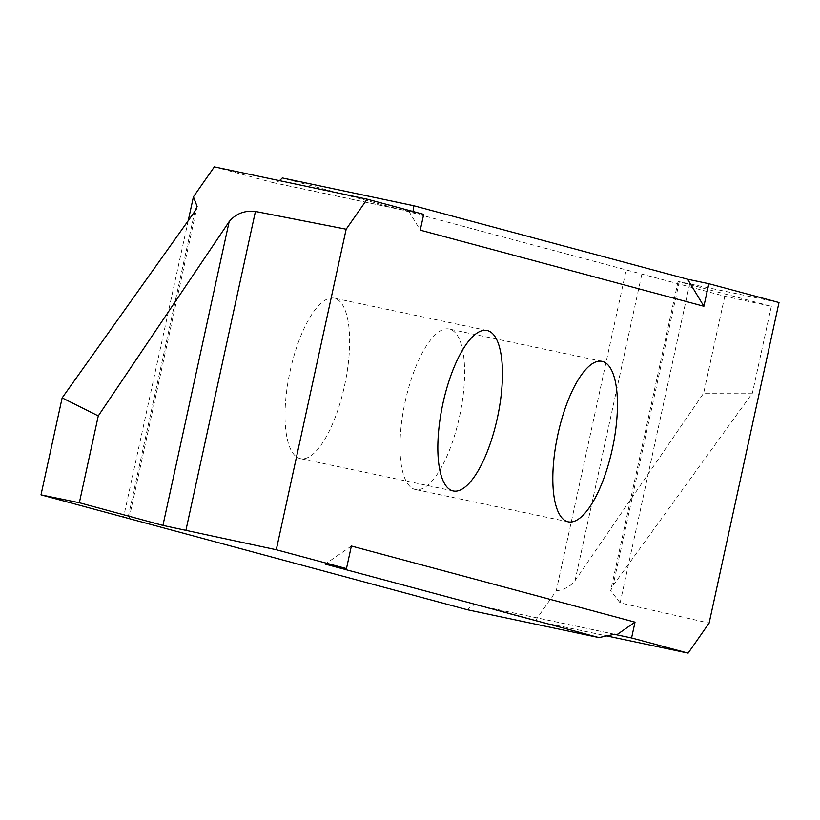 <?xml version="1.0" encoding="UTF-8"?>
<svg xmlns="http://www.w3.org/2000/svg" width="820" height="820" viewBox="0 0 820 820"><rect width="100%" height="100%" fill="white"/><g stroke="black" fill="none" stroke-linecap="round" stroke-linejoin="round"><path stroke-width="0.61" stroke-dasharray="4.1 3.07" d="M290.116 371.111A81.99 28.136 -78.1 0 1 334.283 298.193A81.99 28.136 -78.1 0 1 344.543 385.718A81.99 28.136 -78.1 0 1 300.366 458.636A81.99 28.136 -78.1 0 1 290.116 371.111M405.101 401.974A81.99 28.136 -78.1 0 1 449.278 329.056A81.99 28.136 -78.1 0 1 459.528 416.58A81.99 28.136 -78.1 0 1 415.361 489.499A81.99 28.136 -78.1 0 1 405.101 401.974M779 302.549L678.078 281.475L771.333 306.321L724.777 296.245L282.275 177.94M614.282 634.188L476.922 605.15L535.306 620.822L556.226 590.892L626.142 270.231M476.922 605.15A46.197 15.857 101.9 0 0 476.635 605.088A46.197 15.857 101.9 0 0 467.369 609.752M188.21 220.713L123.625 516.928M214.338 166.88L272.722 182.542A46.197 15.857 101.9 0 0 273.009 182.614A46.197 15.857 101.9 0 0 279.405 180.625M556.226 590.892C564.488 589.682 570.761 586.239 575.056 580.56L703.632 393.221L752.401 393.149L613.032 585.593L610.664 590.677L620.115 602.854L709.115 623.087M535.306 620.822L604.904 635.531M423.694 214.358L272.722 182.542M351.38 546.028L325.232 564.109M408.842 211.211L420.25 230.153M413.013 211.488L410.676 211.703M724.777 296.245L703.632 393.221M771.333 306.321L752.401 393.149M194.822 211.416L127.961 518.076M575.056 580.56L641.916 273.89M679.257 281.854L613.032 585.593M620.115 602.854L689.702 283.71M487.101 330.501L334.283 298.193M602.085 361.364L449.278 329.056M568.178 521.807L415.361 489.499M453.183 490.944L300.366 458.636M129.088 518.445L197.118 206.445M614.59 634.249L476.635 605.088M273.009 182.614L410.953 211.775M678.078 281.475L610.664 590.677"/><path stroke-width="1.23" d="M442.933 403.419A81.99 28.136 -78.1 0 1 487.101 330.501A81.99 28.136 -78.1 0 1 497.361 418.026A81.99 28.136 -78.1 0 1 453.183 490.944A81.99 28.136 -78.1 0 1 442.933 403.419M557.918 434.282A81.99 28.136 -78.1 0 1 602.085 361.364A81.99 28.136 -78.1 0 1 612.345 448.888A81.99 28.136 -78.1 0 1 568.178 521.807A81.99 28.136 -78.1 0 1 557.918 434.282M708.818 283.71L687.591 279.231L703.898 306.28L708.818 283.71L779 302.549L709.115 623.087L688.123 653.12L631.574 637.95L635.018 622.154L351.38 546.028L346.46 568.588L276.279 549.749L162.924 525.405L79.345 502.732L41 494.86L467.369 609.752L598.959 637.57L325.232 564.109L346.46 568.588M703.898 306.28L420.25 230.153L423.694 214.358L367.155 199.178L346.163 229.21L276.279 549.749M687.591 279.231L413.864 205.758L282.275 177.94A46.197 15.857 101.9 0 1 279.405 180.625M367.155 199.178L214.338 166.88L193.417 196.81L188.21 220.713M123.625 516.928L123.502 517.461M604.904 635.531L688.123 653.12M193.417 196.81L197.118 206.445L194.822 211.416L62.146 397.884L98.277 415.904L229.149 221.666C235.75 213.702 244.514 210.299 255.43 211.457L346.163 229.21M635.018 622.154L616.722 634.813L614.282 634.188M616.722 634.813L631.574 637.95M598.959 637.57L614.59 634.249M413.864 205.758L413.013 211.488M41 494.86L62.146 397.884M79.345 502.732L98.277 415.904M162.924 525.405L229.149 221.666M255.43 211.457L185.843 530.601"/></g></svg>
